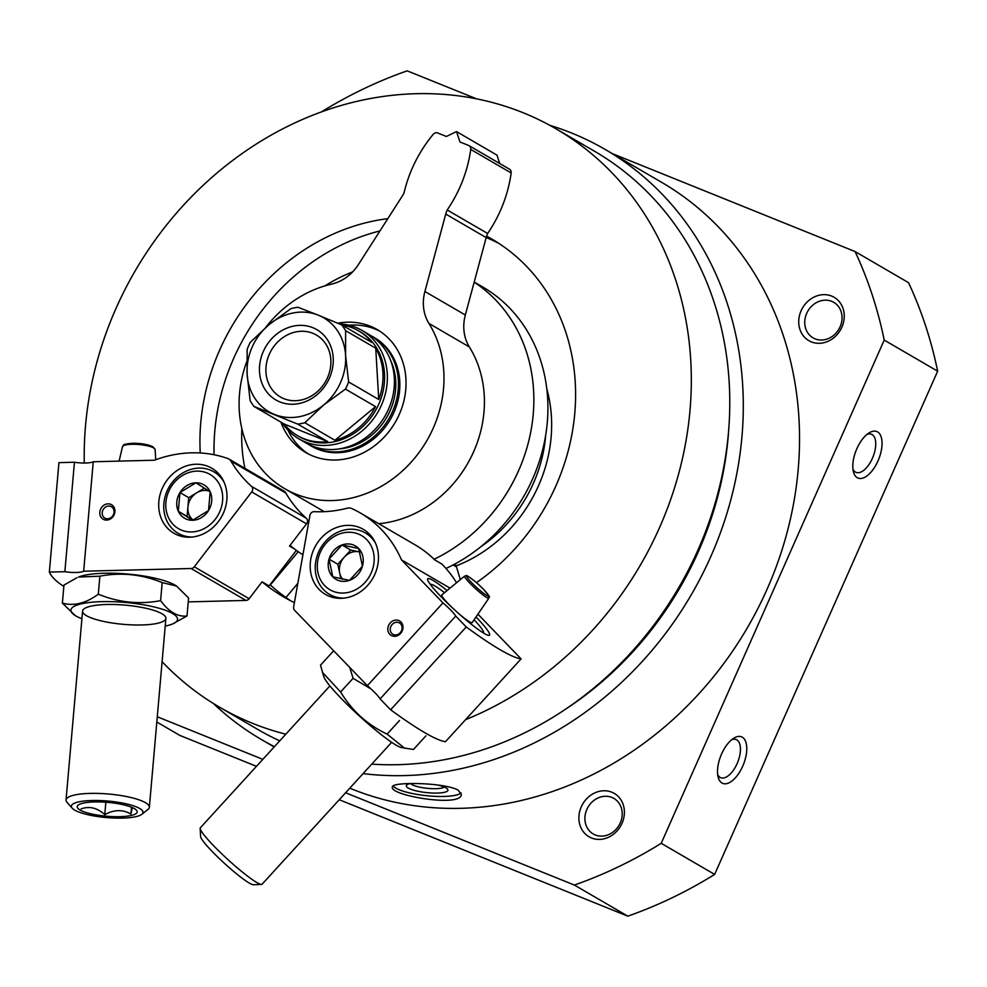 <?xml version="1.0" encoding="UTF-8"?>
<svg xmlns="http://www.w3.org/2000/svg" width="987" height="987" viewBox="0 0 987 987"><rect width="100%" height="100%" fill="white"/><g stroke="black" fill="none" stroke-linecap="round" stroke-linejoin="round"><path stroke-width="1.48" d="M549.747 125.3A341.453 298.358 120.2 0 1 605.228 149.481L661.475 182.225A341.453 298.358 120.2 0 1 757.337 609.596A341.453 298.358 120.2 0 1 349.793 788.181M605.228 149.481A341.453 298.358 120.2 0 1 717.82 539.655A341.453 298.358 120.2 0 1 363.093 773.611M274.448 746.653A341.453 298.358 120.2 0 1 261.715 739.707A341.453 298.358 120.2 0 1 213.278 703.423M458.178 790.18C445.026 782.395 390.877 781.531 392.37 787.046C389.248 795.534 462.101 807.822 461.324 794.313L458.178 790.18M721.596 753.969A25.094 12.103 -68 0 1 733.785 738.19A25.094 12.103 -68 0 1 746.777 748.208A25.094 12.103 -68 0 1 734.414 778.829A25.094 12.103 -68 0 1 718.117 777.028A25.094 12.103 -68 0 1 721.596 753.969M856.876 448.666A25.094 12.103 -68 0 1 869.078 432.898A25.094 12.103 -68 0 1 882.057 442.904A25.094 12.103 -68 0 1 869.707 473.526A25.094 12.103 -68 0 1 853.41 471.737A25.094 12.103 -68 0 1 856.876 448.666M612.285 153.602L855.1 251.562A443.286 387.323 120.2 0 1 884.216 340.096L937.65 371.186L714.65 874.408A443.286 387.323 120.2 0 1 627.806 916.158L339.244 799.729M884.216 340.096L661.216 843.317L714.65 874.408M661.216 843.317A443.286 387.323 120.2 0 1 574.372 885.055L627.806 916.158M256.472 766.331L179.881 735.438L156.822 722.015M574.372 885.055L345.61 792.758M262.838 759.361L157.278 716.772M321.429 111.901A443.286 387.323 120.2 0 1 407.175 70.842L476.548 98.836M855.1 251.562L908.533 282.664A443.286 387.323 120.2 0 1 937.65 371.186M801.111 310.757A25.094 21.924 120.2 0 1 840.468 303.256A25.094 21.924 120.2 0 1 822.899 342.921A25.094 21.924 120.2 0 1 801.111 310.757M581.269 806.86A25.094 21.924 120.2 0 1 620.626 799.371A25.094 21.924 120.2 0 1 603.057 839.024A25.094 21.924 120.2 0 1 581.269 806.86M586.846 809.463A20.567 17.963 120.2 0 1 613.889 798.421A20.567 17.963 120.2 0 1 619.083 825.231A20.567 17.963 120.2 0 1 593.212 833.966A20.567 17.963 120.2 0 1 586.846 809.463M84.277 463.039A334.556 292.325 120.2 0 1 116.022 308.363A334.556 292.325 120.2 0 1 556.051 128.853A334.556 292.325 120.2 0 1 687.248 433.256A334.556 292.325 120.2 0 1 465.568 719.683M285.823 734.192A334.556 292.325 120.2 0 1 219.484 707.148A334.556 292.325 120.2 0 1 162.102 661.672M200.25 452.984A207.011 180.88 120.2 0 1 219.62 350.163A207.011 180.88 120.2 0 1 387.817 218.658M486.603 236.14A207.011 180.88 120.2 0 1 491.896 239.088A207.011 180.88 120.2 0 1 476.437 582.663M294.397 602.625A207.011 180.88 120.2 0 1 283.639 596.913A207.011 180.88 120.2 0 1 262.073 581.824L249.119 598.714L194.279 566.797L251.697 491.933A4.182 3.652 -59.8 0 0 251.512 486.357A129.642 113.271 -59.8 0 1 231.007 461.163A7.526 6.576 -59.8 0 0 228.885 459.017A7.526 6.576 -59.8 0 0 227.923 458.573A125.46 109.619 -59.8 0 0 154.428 460.226L93.259 461.768A15.052 3.467 5 0 1 74.444 462.237L58.936 462.632L49.35 572.078L64.858 571.695L74.444 462.237M556.051 128.853L594.495 151.233A334.556 292.325 120.2 0 1 707.679 525.911A334.556 292.325 120.2 0 1 371.766 764.123M279.74 740.855A334.556 292.325 120.2 0 1 257.928 729.529L219.484 707.148M728.801 428.358A326.191 285.021 120.2 0 1 565.23 709.406M461.028 792.857A34.705 7.711 6 0 1 426.828 795.719A34.705 7.711 6 0 1 393.122 785.923M437.167 784.899A20.912 4.651 6 0 1 445.976 787.897A20.912 4.651 6 0 1 447.493 789.069A20.912 4.651 6 0 1 426.643 792.61A20.912 4.651 6 0 1 406.989 784.801A20.912 4.651 6 0 1 410.234 783.567M444.236 787.046A17.285 3.849 6 0 1 427.235 788.317A17.285 3.849 6 0 1 410.654 783.567M806.7 313.348A20.567 17.963 120.2 0 1 833.744 302.318A20.567 17.963 120.2 0 1 838.925 329.127A20.567 17.963 120.2 0 1 813.054 337.862A20.567 17.963 120.2 0 1 806.7 313.348M866.981 434.416A20.567 9.919 -68 0 1 871.447 434.255A20.567 9.919 -68 0 1 872.952 457.03A20.567 9.919 -68 0 1 856.062 472.391A20.567 9.919 -68 0 1 852.953 469.17M731.688 739.719A20.567 9.919 -68 0 1 736.154 739.559A20.567 9.919 -68 0 1 737.659 762.334A20.567 9.919 -68 0 1 720.769 777.694A20.567 9.919 -68 0 1 717.66 774.474M474.204 282.023L482.816 287.032A161.004 140.685 120.2 0 1 546.49 429.801A161.004 140.685 120.2 0 1 445.976 568.463M324.945 285.872A161.004 140.685 120.2 0 1 352.643 271.894M474.167 282.183A161.004 140.685 120.2 0 1 532.104 423.929A161.004 140.685 120.2 0 1 434.07 559.271M302.91 554.805A161.004 140.685 120.2 0 1 290.005 545.416M244.924 468.356A161.004 140.685 120.2 0 1 241.852 428.642M214.056 454.748A207.011 180.88 120.2 0 1 233.685 358.343A207.011 180.88 120.2 0 1 379.946 230.933M486.184 237.546A207.011 180.88 120.2 0 1 498.817 243.357M290.783 600.824A207.011 180.88 120.2 0 1 270.043 584.686M400.179 632.778A6.551 5.725 -59.8 0 0 399.464 622.957A6.551 5.725 -59.8 0 0 391.222 625.746A6.551 5.725 -59.8 0 0 392.875 634.283A6.551 5.725 -59.8 0 0 400.179 632.778M456.549 582.749A125.46 109.619 -59.8 0 0 441.682 563.935L434.65 559.839A125.46 109.619 -59.8 0 0 415.206 544.91L360.366 512.993A125.46 109.619 -59.8 0 0 351.569 508.465A7.526 6.576 -59.8 0 0 347.473 508.157A129.642 113.271 -59.8 0 1 314.248 511.673A4.182 3.652 -59.8 0 0 309.918 515.424L293.645 606.894A4.182 3.652 -59.8 0 0 294.57 610.25L367.374 685.681A15.052 1.764 -137.6 0 1 380.118 698.882L390.63 709.776L466.246 626.967L455.735 616.073L380.118 698.882M400.525 633.481A8.365 7.304 -59.8 0 0 397.699 620.218A8.365 7.304 -59.8 0 0 387.99 630.841A8.365 7.304 -59.8 0 0 400.525 633.481M321.281 537.964A37.642 32.892 120.2 0 1 363.253 529.316A37.642 32.892 120.2 0 1 372.753 578.382A37.642 32.892 120.2 0 1 325.389 594.371A37.642 32.892 120.2 0 1 321.281 537.964M455.735 616.073A15.052 1.764 42.4 0 0 442.99 602.872L367.374 685.681M442.99 602.872L401.524 559.913A125.46 109.619 -59.8 0 0 360.366 512.993M450.023 588.141L401.524 559.913M476.018 616.974A41.824 4.886 -137.6 0 1 476.215 617.183A41.824 4.886 -137.6 0 1 488.923 635.381A41.824 4.886 -137.6 0 1 455.352 610.558A41.824 4.886 -137.6 0 1 427.581 579.381A41.824 4.886 -137.6 0 1 447.086 590.559M466.246 626.967A200.731 23.454 42.4 0 0 521.087 658.884L445.47 741.693A200.731 23.454 -137.6 0 1 390.63 709.776M477.93 614.173L521.087 658.884M474.118 619.737A35.964 4.207 -137.6 0 1 483.667 632.507A35.964 4.207 -137.6 0 1 483.519 633.049M430.406 584.551A35.964 4.207 -137.6 0 1 430.924 584.341A35.964 4.207 -137.6 0 1 444.508 592.693M488.849 598.184C487.541 593.73 493.636 601.774 483.963 589.77C474.722 580.097 464.951 574.089 466.641 575.729L464.63 576.075A16.397 1.912 -137.6 0 0 475.426 588.573A16.397 1.912 -137.6 0 0 488.849 598.184L472.156 622.612A20.542 2.406 -137.6 0 1 456.71 611.792M453.995 609.324A20.542 2.406 -137.6 0 1 441.818 594.914L464.63 576.075M391.666 742.31L262.11 884.192A41.824 4.886 -137.6 0 1 261.518 884.426A41.824 4.886 -137.6 0 1 227.935 859.603A41.824 4.886 -137.6 0 1 200.176 828.414A41.824 4.886 -137.6 0 1 200.349 827.797L329.905 685.916M261.518 884.426L253.351 884.734A35.964 4.207 -137.6 0 1 224.481 863.391A35.964 4.207 -137.6 0 1 200.608 836.569L200.176 828.414M460.312 579.653L456.525 566.92A8.365 7.304 -59.8 0 0 454.859 564.033M349.509 580.356L332.792 576.827L329.016 559.135L341.958 544.972L358.663 548.488L362.439 566.18L349.509 580.356A19.321 16.878 120.2 0 1 332.792 576.827A19.321 16.878 120.2 0 1 329.016 559.135A19.321 16.878 120.2 0 1 341.958 544.972A19.321 16.878 120.2 0 1 358.663 548.488A19.321 16.878 120.2 0 1 362.439 566.18A19.321 16.878 120.2 0 1 349.509 580.356M366.732 539.655A31.362 27.402 120.2 0 1 351.853 591.386A31.362 27.402 120.2 0 1 318.604 556.927A31.362 27.402 120.2 0 1 366.732 539.655M343.772 598.147A35.544 31.053 120.2 0 1 329.609 594.408A35.544 31.053 120.2 0 1 320.639 548.056A35.544 31.053 120.2 0 1 365.363 532.955A35.544 31.053 120.2 0 1 371.297 537.607A35.544 31.053 120.2 0 1 375.615 543.43M342.662 579.307A16.73 14.62 120.2 0 1 339.701 573.089A16.73 14.62 120.2 0 1 344.278 557.161L337.813 564.243L340.947 578.937M344.278 557.161A16.73 14.62 120.2 0 1 359.095 551.844L350.743 550.08L344.278 557.161M359.095 551.844A16.73 14.62 120.2 0 1 359.971 552.066L359.095 551.844M350.743 550.08L341.958 544.972M337.813 564.243L329.016 559.135M349.768 667.434L353.062 678.316L371.161 689.062M425.928 735.833L413.479 749.478L401.265 747.504A53.532 6.255 -137.6 0 1 396.194 745.185A53.532 6.255 -137.6 0 1 353.531 710.578A53.532 6.255 -137.6 0 1 323.859 676.835L320.516 665.152L332.977 651.519M404.781 748.319L387.089 734.118C367.374 724.779 351.89 710.726 340.614 691.961L322.367 672.27M340.614 691.961L353.062 678.316M387.089 734.118L399.538 720.485M102.216 512.561A6.551 5.725 -59.8 0 0 104.832 518.076A6.551 5.725 -59.8 0 0 113.086 515.288A6.551 5.725 -59.8 0 0 111.432 506.75A6.551 5.725 -59.8 0 0 102.216 512.561M262.073 581.824L269.106 585.92L296.371 550.376M294.545 549.019L289.499 546.082L306.55 523.85A4.182 3.652 -59.8 0 0 306.352 518.274L251.512 486.357M99.81 512.154A8.365 7.304 -59.8 0 0 110.532 518.891A8.365 7.304 -59.8 0 0 111.765 504.85A8.365 7.304 -59.8 0 0 99.81 512.154M226.837 499.866A37.642 32.892 120.2 0 1 173.909 533.251A37.642 32.892 120.2 0 1 164.41 484.173A37.642 32.892 120.2 0 1 211.773 468.196A37.642 32.892 120.2 0 1 226.837 499.866M64.858 571.695A15.052 3.467 -175 0 0 83.673 571.214L93.259 461.768M83.673 571.214L191.096 568.512A4.182 3.652 -59.8 0 0 194.279 566.797M228.885 459.017L283.725 490.934A7.526 6.576 -59.8 0 1 285.86 493.081A129.642 113.271 -59.8 0 0 306.352 518.274M49.35 572.078A200.731 46.278 -175 0 0 63.847 586.414M249.119 598.714A4.182 3.652 -59.8 0 1 245.948 600.429L188.233 601.885M94.542 801.937A30.116 6.946 -175 0 0 78.207 805.121A30.116 6.946 -175 0 0 106.596 816.224A30.116 6.946 -175 0 0 136.49 810.216A30.116 6.946 -175 0 0 94.542 801.937M132.332 807.588L130.938 814.016C122.659 809.34 113.937 809.562 104.758 814.67C97.38 807.859 89.496 805.923 81.119 808.871M141.832 814.312L147.976 809.451A41.824 9.648 -175 0 0 149.358 807.28A41.824 9.648 -175 0 0 90.125 793.4A41.824 9.648 -175 0 0 66.043 799.988A41.824 9.648 -175 0 0 67.03 802.369L72.224 808.217A35.964 8.291 -175 0 0 106.473 817.569A35.964 8.291 -175 0 0 141.832 814.312A35.964 8.291 -175 0 0 130.21 804.837A35.964 8.291 -175 0 0 92.087 800.506A35.964 8.291 -175 0 0 72.224 808.217M131.53 807.243L130.938 814.016M105.843 802.234L104.758 814.67M285.934 597.53L297.827 583.366M270.339 584.958L298.247 551.708M179.955 492.562L195.882 482.816L210.169 491.797L208.541 510.526L192.601 520.26L178.314 511.278L179.955 492.562A19.321 16.878 120.2 0 1 195.882 482.816A19.321 16.878 120.2 0 1 210.169 491.797A19.321 16.878 120.2 0 1 208.541 510.526A19.321 16.878 120.2 0 1 192.601 520.26A19.321 16.878 120.2 0 1 178.314 511.278A19.321 16.878 120.2 0 1 179.955 492.562L188.739 497.67L187.098 516.398L193.008 520.112M191.577 531.944A31.362 27.402 120.2 0 1 171.035 486.961A31.362 27.402 120.2 0 1 220.113 485.715A31.362 27.402 120.2 0 1 191.577 531.944M192.292 537.027A35.544 31.053 120.2 0 1 178.116 533.288A35.544 31.053 120.2 0 1 169.159 486.936A35.544 31.053 120.2 0 1 213.883 471.835A35.544 31.053 120.2 0 1 224.135 482.31M193.107 520.075A16.73 14.62 120.2 0 1 187.925 507.034A16.73 14.62 120.2 0 1 196.709 492.797L188.739 497.67M204.383 488.109L196.709 492.797A16.73 14.62 120.2 0 1 204.457 490.44A16.73 14.62 120.2 0 1 209.195 491.168M187.098 516.398L178.314 511.278M176.537 586.044L175.785 585.562A53.532 12.337 -175 0 0 127.792 574.064A53.532 12.337 -175 0 0 78.528 577.05L99.884 576.174C121.117 572.139 141.894 574.286 162.189 582.614L176.537 586.044L188.579 597.974L186.999 615.999C177.66 617.048 168.863 611.928 160.61 600.639C139.364 604.673 118.6 602.526 98.305 594.199C85.832 603.341 73.852 606.314 62.378 603.119L75.172 615.518A53.532 12.337 -175 0 0 75.876 615.95A53.532 12.337 -175 0 0 81.909 618.763M62.378 603.119L63.958 585.094L76.998 577.691M165.224 626.054A53.532 12.337 -175 0 0 172.417 624.031A53.532 12.337 -175 0 0 177.364 620.218A53.532 12.337 -175 0 0 115.874 601.811A53.532 12.337 -175 0 0 75.172 615.518M172.417 624.031L186.999 615.999M86.461 615.678A41.824 9.648 -175 0 0 137.625 625.005A41.824 9.648 -175 0 0 164.903 615.999A41.824 9.648 -175 0 0 125.078 605.13A41.824 9.648 -175 0 0 83.957 608.917A41.824 9.648 -175 0 0 86.461 615.678M160.61 600.639L162.189 582.614M98.305 594.199L99.884 576.174M337.764 323.218A71.089 62.119 120.2 0 1 377.293 329.646A71.089 62.119 120.2 0 1 395.219 422.337A71.089 62.119 120.2 0 1 305.773 452.539A71.089 62.119 120.2 0 1 280.937 422.128M349.04 325.229A71.089 62.119 120.2 0 1 379.724 331.151M308.277 453.909A71.089 62.119 120.2 0 1 287.982 430.159M378.774 523.702A112.913 98.663 120.2 0 0 470.552 458.19A112.913 98.663 120.2 0 0 469.356 346.955A41.824 36.544 120.2 0 1 465.333 315.013L424.903 291.486A41.824 36.544 120.2 0 0 428.926 323.428A112.913 98.663 120.2 0 1 412.578 460.571A112.913 98.663 120.2 0 1 284.737 488.688A112.913 98.663 120.2 0 1 246.775 361.6M465.333 315.013L486.172 237.596L445.742 214.068L424.903 291.486M486.172 237.596A25.094 21.924 120.2 0 1 487.627 233.487L447.197 209.96A25.094 21.924 120.2 0 0 445.742 214.068M499.73 163.521L496.967 155.119L456.537 131.592L459.942 141.968L468.665 145.484A4.182 3.652 120.2 0 1 470.725 149.419A125.46 109.619 120.2 0 1 447.197 209.96M509.095 169.011A4.182 3.652 120.2 0 1 511.155 172.947A125.46 109.619 120.2 0 1 487.627 233.487M265.688 327.462A112.913 98.663 120.2 0 1 331.533 284.133A41.824 36.544 120.2 0 0 358.355 264.639L402.042 196.438A25.094 21.924 120.2 0 0 404.115 192.576A125.46 109.619 120.2 0 1 433.244 134.294A4.182 3.652 120.2 0 1 437.636 132.961L446.358 136.477L456.537 131.592M341.687 324.883L318.345 315.198A54.359 47.499 120.2 0 1 345.598 355.431A54.359 47.499 120.2 0 1 323.613 405.04A54.359 47.499 120.2 0 1 274.374 414.417A54.359 47.499 120.2 0 1 247.12 374.184A54.359 47.499 120.2 0 1 269.106 324.575A54.359 47.499 120.2 0 1 318.345 315.198L298.049 307.278A60.639 52.99 120.2 0 0 290.943 308.635L269.106 324.575L250.316 342.279A60.639 52.99 120.2 0 0 248.625 345.82A60.639 52.99 120.2 0 0 247.145 349.435L247.12 374.184L250.155 400.697A60.639 52.99 120.2 0 0 254.078 406.496L297.716 424.102L327.832 441.633L284.194 424.028A60.639 52.99 120.2 0 0 297.506 435.625L299.086 436.55A60.639 52.99 120.2 0 0 375.381 410.789A60.639 52.99 120.2 0 0 360.082 331.731L358.503 330.805A60.639 52.99 120.2 0 1 371.803 342.415L341.687 324.883A60.639 52.99 120.2 0 1 345.623 330.682L375.739 348.214L378.737 399.476A60.639 52.99 120.2 0 0 375.739 348.214M263.319 351.471A40.677 35.544 120.2 0 1 327.129 339.318A40.677 35.544 120.2 0 1 298.642 403.621A40.677 35.544 120.2 0 1 263.319 351.471M327.832 441.633A60.639 52.99 120.2 0 1 297.506 435.625M254.078 406.496L284.194 424.028M345.623 330.682L345.598 355.431L348.621 381.944A60.639 52.99 120.2 0 1 345.45 389.1L323.613 405.04L304.823 422.744A60.639 52.99 120.2 0 1 297.716 424.102M375.566 406.632L334.938 440.276A60.639 52.99 120.2 0 0 375.566 406.632L345.45 389.1M304.823 422.744L334.938 440.276M348.621 381.944L378.737 399.476M341.847 324.97A60.639 52.99 120.2 0 1 358.503 330.805M339.306 323.872A62.724 54.816 120.2 0 1 362.019 330.435A62.724 54.816 120.2 0 1 377.836 412.221A62.724 54.816 120.2 0 1 298.913 438.87A62.724 54.816 120.2 0 1 282.368 422.954M362.019 330.435L369.052 334.531A62.724 54.816 120.2 0 1 384.868 416.317A62.724 54.816 120.2 0 1 305.945 442.953L298.913 438.87M390.593 360.354A59.8 52.249 120.2 0 1 339.034 448.937M371.038 335.753A62.724 54.816 120.2 0 1 373.086 336.875A62.724 54.816 120.2 0 1 388.903 418.661A62.724 54.816 120.2 0 1 309.98 445.31A62.724 54.816 120.2 0 1 307.993 444.088M373.086 336.875L374.492 337.702A62.724 54.816 120.2 0 1 390.309 419.487A62.724 54.816 120.2 0 1 311.386 446.124L309.98 445.31M269.303 354.259A35.828 31.3 120.2 0 1 316.42 335.037A35.828 31.3 120.2 0 1 325.451 381.735A35.828 31.3 120.2 0 1 280.382 396.959A35.828 31.3 120.2 0 1 269.303 354.259M545.663 435.353A133.825 116.935 120.2 0 1 480.854 546.712M546.773 388.742A138.007 120.587 120.2 0 1 456.13 565.896M483.889 589.708A14.743 1.727 -137.6 0 1 482.409 592.397A14.743 1.727 -137.6 0 1 466.777 576.198A14.743 1.727 -137.6 0 1 483.889 589.708M453.132 564.946L456.525 566.92M306.55 523.85L251.697 491.933M285.86 493.081L231.007 461.163M245.948 600.429L191.096 568.512M122.487 446.741C124.646 445.273 119.809 444.508 132.542 443.249L152.812 446.667L155.144 449.603A16.397 3.775 -175 0 0 131.913 444.286A16.397 3.775 -175 0 0 122.487 446.741L119.106 461.114M153.59 447.913A14.743 3.405 -175 0 0 132.727 443.299M469.356 346.955L428.926 323.428M511.155 172.947L470.725 149.419M261.715 739.707L274.164 746.962M329.609 594.408L335.79 597.999M365.363 532.955L371.544 536.558M82.575 611.089L66.043 799.988M165.89 618.38L149.358 807.28M155.144 449.603L155.712 459.745M178.116 533.288L184.298 536.879M213.883 471.835L220.064 475.438M509.514 169.221L469.084 145.681M324.229 511.661L284.737 488.688"/></g></svg>
